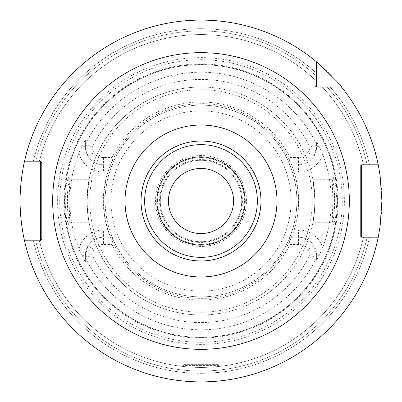 <?xml version="1.0" encoding="UTF-8"?>
<svg xmlns="http://www.w3.org/2000/svg" width="402" height="402" viewBox="0 0 402 402"><rect width="100%" height="100%" fill="white"/><g stroke="black" fill="none" stroke-linecap="round" stroke-linejoin="round"><path stroke-width="0.3" stroke-dasharray="2.01 1.51" d="M201 338.057A137.057 137.057 0 0 0 338.057 201A137.057 137.057 0 0 0 201 63.943A137.057 137.057 0 0 0 63.943 201A137.057 137.057 0 0 0 201 338.057M316.63 260.184L316.63 255.305L316.63 260.184L319.314 255.305L322.655 247.562A130.263 130.263 0 0 0 322.655 154.438L319.314 146.695L316.63 141.816L316.63 145.856C314.429 144.434 312.359 145.167 310.429 148.052L307.806 152.353L313.977 156.122A18.09 18.09 0 0 1 298.54 164.785L291.581 164.785L298.54 164.785A18.09 18.09 0 0 0 316.63 146.695L313.977 156.122M316.63 145.856L316.63 141.816M336.971 201L335.539 184.015L333.675 177.538L334.615 201L333.675 224.462L335.539 217.984L336.971 201L335.072 201L333.901 185.814L332.183 179.317L332.896 201L332.183 222.683L333.901 216.186L335.072 201M316.63 257.717A128.791 128.791 0 0 1 85.37 257.717L85.37 256.144C87.571 257.566 89.641 256.833 91.571 253.948L94.194 249.647A10.854 10.854 0 0 1 103.46 244.451L112.032 244.451A99.013 99.013 0 0 0 289.968 244.451L298.54 244.451A10.854 10.854 0 0 1 307.806 249.647L310.429 253.948C312.364 256.833 314.429 257.566 316.63 256.144M291.581 164.785L289.199 163.408L292.395 172.021L294.204 172.021L291.581 164.785L289.013 162.976L289.968 157.549A99.013 99.013 0 0 0 112.032 157.549L103.46 157.549A10.854 10.854 0 0 1 94.194 152.353L91.571 148.052C89.636 145.167 87.571 144.434 85.37 145.856L85.37 144.283A128.791 128.791 0 0 1 316.63 144.283M289.968 157.549L298.54 157.549A10.854 10.854 0 0 0 307.806 152.353M112.032 157.549L112.987 162.976L109.605 172.021C103.636 191.342 103.636 210.658 109.605 229.979L112.801 238.592L110.419 237.215L103.46 237.215L110.419 237.215L112.801 238.592L112.032 244.451M289.968 244.451L289.013 239.024L291.581 237.215L289.199 238.592L292.395 229.979L294.204 229.979C300.173 210.658 300.173 191.342 294.204 172.021L298.54 172.021L298.54 157.549M112.987 239.024A95.877 95.877 0 0 0 289.013 239.024M112.987 162.976A95.877 95.877 0 0 1 289.013 162.976M291.581 237.215L294.204 229.979L298.54 229.979L298.54 237.215L291.581 237.215L298.54 237.215A18.09 18.09 0 0 1 316.63 255.305L319.314 255.305M298.54 244.451L298.54 237.215A18.09 18.09 0 0 1 313.977 245.878L316.63 255.305M109.605 172.021L103.46 172.021L103.46 164.785L110.419 164.785L103.46 164.785A18.09 18.09 0 0 1 88.023 156.122L85.37 146.695L85.37 139.851L81.651 146.695L78.933 153.001A131.168 131.168 0 0 0 78.933 248.999L81.651 255.305L85.37 262.149L85.37 255.305L88.023 245.878A18.09 18.09 0 0 1 103.46 237.215A18.09 18.09 0 0 0 85.37 255.305L85.37 256.144M201 296.877A95.877 95.877 0 0 1 105.123 201A95.877 95.877 0 0 1 201 105.123A95.877 95.877 0 0 1 296.877 201A95.877 95.877 0 0 1 201 296.877A95.877 95.877 0 0 1 105.123 201A95.877 95.877 0 0 1 201 105.123A95.877 95.877 0 0 0 105.123 201A95.877 95.877 0 0 0 201 296.877A95.877 95.877 0 0 0 296.877 201A95.877 95.877 0 0 0 201 105.123A95.877 95.877 0 0 1 296.877 201A95.877 95.877 0 0 1 201 296.877M110.419 164.785L112.801 163.408L110.419 164.785L107.796 172.021C101.827 191.342 101.827 210.658 107.796 229.979L110.419 237.215M103.46 157.549L103.46 164.785A18.09 18.09 0 0 1 85.37 146.695L85.37 145.856M85.37 139.851L85.37 144.283M85.37 257.717L85.37 262.149M67.385 201L68.325 177.538L66.461 184.015L65.029 201L66.461 217.984L68.325 224.462L67.385 201L69.104 201L69.817 179.317L68.099 185.814L66.928 201L68.099 216.186L69.767 222.708L69.104 201M109.605 229.979L103.46 229.979L103.46 244.451M201 64.667A136.333 136.333 0 0 1 337.333 201A136.333 136.333 0 0 1 201 337.333A136.333 136.333 0 0 1 64.667 201A136.333 136.333 0 0 1 201 64.667A136.333 136.333 0 0 1 337.333 201A136.333 136.333 0 0 1 201 337.333A136.333 136.333 0 0 1 64.667 201A136.333 136.333 0 0 1 201 64.667A136.333 136.333 0 0 1 337.333 201A136.333 136.333 0 0 1 201 337.333A136.333 136.333 0 0 1 64.667 201A136.333 136.333 0 0 1 201 64.667M201 344.388A143.388 143.388 0 0 1 57.612 201A143.388 143.388 0 0 1 201 57.612A143.388 143.388 0 0 1 344.388 201A143.388 143.388 0 0 1 201 344.388M201 381.9A180.9 180.9 0 0 0 381.9 201A180.9 180.9 0 0 0 24.532 161.202A180.9 180.9 0 0 1 314.967 60.516A180.9 180.9 0 0 0 20.1 201A180.9 180.9 0 0 0 378.247 237.18A180.9 180.9 0 0 1 24.532 240.798A180.9 180.9 0 0 0 201 381.9M378.247 164.82A180.9 180.9 0 0 0 341.484 87.033L322.283 87.033A166.428 166.428 0 0 1 363.448 164.82L367.152 164.82L363.448 164.82A166.428 166.428 0 0 0 322.283 87.033L327.203 87.033A170.046 170.046 0 0 1 367.152 164.82A170.046 170.046 0 0 0 327.203 87.033L330.223 87.033A172.297 172.297 0 0 1 369.458 164.82A172.297 172.297 0 0 0 330.223 87.033L341.484 87.033A180.9 180.9 0 0 1 378.247 164.82L373.553 164.82M203.422 381.885L205.829 381.835L203.422 381.885M209.789 381.684L210.276 381.664M212.221 381.553L213.97 381.433L212.221 381.553M217.623 381.136L217.316 381.161M314.967 60.516L314.967 71.777A172.297 172.297 0 0 0 33.361 161.202A172.297 172.297 0 0 1 314.967 71.777L314.967 85.586M198.578 381.885L196.171 381.835L198.578 381.885M192.106 381.679L191.653 381.659M189.779 381.553L188.03 381.433L189.779 381.553M24.532 240.798L35.677 240.798A170.046 170.046 0 0 0 367.152 237.18L363.448 237.18A166.428 166.428 0 0 1 39.401 240.798A166.428 166.428 0 0 0 363.448 237.18L367.152 237.18A170.046 170.046 0 0 1 35.677 240.798L33.361 240.798A172.297 172.297 0 0 0 369.458 237.18L378.247 237.18L369.458 237.18A172.297 172.297 0 0 1 33.361 240.798L24.532 240.798L40.361 240.798L41.808 239.351L41.808 162.649L40.361 161.202L24.532 161.202L35.677 161.202A170.046 170.046 0 0 1 314.967 74.797A170.046 170.046 0 0 0 35.677 161.202L24.532 161.202M39.401 161.202A166.428 166.428 0 0 1 314.967 79.717A166.428 166.428 0 0 0 39.401 161.202A166.428 166.428 0 0 1 314.967 79.717M373.553 237.18L378.247 237.18M219.09 380.995L219.09 365.438A1.085 1.085 0 0 0 218.005 364.353L183.995 364.353A1.085 1.085 0 0 0 182.91 365.438L182.91 380.995M218.005 364.353L183.995 364.353M201 125.022A75.978 75.978 0 0 0 125.022 201A75.978 75.978 0 0 0 201 276.978A75.978 75.978 0 0 0 276.978 201A75.978 75.978 0 0 0 201 125.022M201 233.562A32.562 32.562 0 0 0 233.562 201A32.562 32.562 0 0 0 201 168.438A32.562 32.562 0 0 0 168.438 201A32.562 32.562 0 0 0 201 233.562M69.767 222.708L89.118 222.708L87.576 212.12L87.144 201L87.576 189.88L89.118 179.292L87.033 201C87.932 222.577 90.656 230.783 87.576 212.12A113.967 113.967 0 0 0 314.424 212.12C311.344 230.783 314.068 222.577 314.967 201L312.882 179.292L314.424 189.88L314.856 201L314.424 212.12L312.882 222.708L332.233 222.708M314.424 189.88A113.967 113.967 0 0 0 87.576 189.88A113.967 113.967 0 0 1 201 87.033A113.967 113.967 0 0 0 87.033 201A113.967 113.967 0 0 0 201 314.967A113.967 113.967 0 0 0 314.967 201A113.967 113.967 0 0 0 201 87.033A113.967 113.967 0 0 1 314.967 201A113.967 113.967 0 0 1 201 314.967A113.967 113.967 0 0 1 87.033 201A113.967 113.967 0 0 1 201 87.033M201 155.534A45.466 45.466 0 0 0 155.534 201A45.466 45.466 0 0 0 201 246.466A45.466 45.466 0 0 0 246.466 201A45.466 45.466 0 0 0 201 155.534M201 156.996A44.004 44.004 0 0 0 156.996 201A44.004 44.004 0 0 0 201 245.004A44.004 44.004 0 0 0 245.004 201A44.004 44.004 0 0 0 201 156.996A44.004 44.004 0 0 1 245.004 201A44.004 44.004 0 0 1 201 245.004A44.004 44.004 0 0 1 156.996 201A44.004 44.004 0 0 1 201 156.996M201 160.297A40.702 40.702 0 0 0 160.297 201A40.702 40.702 0 0 0 201 241.702A40.702 40.702 0 0 0 241.702 201A40.702 40.702 0 0 0 201 160.297A40.702 40.702 0 0 0 160.297 201A40.702 40.702 0 0 0 201 241.702A40.702 40.702 0 0 0 241.702 201A40.702 40.702 0 0 0 201 160.297M201 156.679A44.32 44.32 0 0 0 156.679 201A44.32 44.32 0 0 0 201 245.32A44.32 44.32 0 0 0 245.32 201A44.32 44.32 0 0 0 201 156.679A44.32 44.32 0 0 0 156.679 201A44.32 44.32 0 0 0 201 245.32A44.32 44.32 0 0 0 245.32 201A44.32 44.32 0 0 0 201 156.679A44.32 44.32 0 0 1 245.32 201A44.32 44.32 0 0 1 201 245.32A44.32 44.32 0 0 1 156.679 201A44.32 44.32 0 0 1 201 156.679M292.395 172.021C298.364 191.342 298.364 210.658 292.395 229.979M201 157.584A43.416 43.416 0 0 0 157.584 201A43.416 43.416 0 0 0 201 244.416A43.416 43.416 0 0 1 157.584 201A43.416 43.416 0 0 1 201 157.584A43.416 43.416 0 0 1 244.416 201A43.416 43.416 0 0 1 201 244.416A43.416 43.416 0 0 0 244.416 201A43.416 43.416 0 0 0 201 157.584A43.416 43.416 0 0 0 157.584 201A43.416 43.416 0 0 0 201 244.416A43.416 43.416 0 0 1 157.584 201A43.416 43.416 0 0 1 201 157.584A43.416 43.416 0 0 1 244.416 201A43.416 43.416 0 0 1 201 244.416A43.416 43.416 0 0 0 244.416 201A43.416 43.416 0 0 0 201 157.584M310.429 253.948A121.565 121.565 0 0 1 91.571 253.948M91.571 148.052A121.565 121.565 0 0 1 310.429 148.052M298.54 229.979A25.326 25.326 0 0 1 322.655 247.562M313.977 245.878L307.806 249.647M94.194 249.647L88.023 245.878M81.651 255.305L85.37 255.305A18.09 18.09 0 0 1 103.46 237.215M88.023 156.122L94.194 152.353M78.933 248.999A25.326 25.326 0 0 1 103.46 229.979M103.46 172.021A25.326 25.326 0 0 1 78.933 153.001M103.46 164.785A18.09 18.09 0 0 1 85.37 146.695L81.651 146.695M201 337.459A136.459 136.459 0 0 1 64.541 201A136.459 136.459 0 0 1 201 64.541A136.459 136.459 0 0 1 337.459 201A136.459 136.459 0 0 1 201 337.459M201 59.722A141.278 141.278 0 0 1 342.278 201A141.278 141.278 0 0 1 201 342.278A141.278 141.278 0 0 1 59.722 201A141.278 141.278 0 0 1 201 59.722M363.448 237.18A166.428 166.428 0 0 1 39.401 240.798M322.283 87.033A166.428 166.428 0 0 1 363.448 164.82M219.09 365.438L182.91 365.438L219.09 365.438M65.029 201L66.928 201M334.615 201L332.896 201M201 314.967A113.967 113.967 0 0 1 87.576 212.12M201 291.088A90.088 90.088 0 0 0 291.088 201A90.088 90.088 0 0 0 201 110.912A90.088 90.088 0 0 0 110.912 201A90.088 90.088 0 0 0 201 291.088M201 157.066A43.934 43.934 0 0 1 244.934 201A43.934 43.934 0 0 1 201 244.934A43.934 43.934 0 0 1 157.066 201A43.934 43.934 0 0 1 201 157.066M201 159.574A41.426 41.426 0 0 0 159.574 201A41.426 41.426 0 0 0 201 242.426A41.426 41.426 0 0 0 242.426 201A41.426 41.426 0 0 0 201 159.574M201 312.253A111.253 111.253 0 0 1 89.746 201A111.253 111.253 0 0 1 201 89.746A111.253 111.253 0 0 1 312.253 201A111.253 111.253 0 0 1 201 312.253M322.655 154.438A25.326 25.326 0 0 1 298.54 172.021M319.314 146.695L316.63 146.695M68.325 224.462L69.817 222.683M68.325 177.538L69.817 179.317M332.233 179.292L312.882 179.292M89.118 179.292L69.767 179.292M333.675 177.538L332.183 179.317M333.675 224.462L332.183 222.683M201 298.324C255.828 299.907 303.902 247.898 298.023 193.362C295.284 144.197 250.23 102.55 201 103.676C171.352 104.249 146.685 115.62 126.992 137.791C117.268 149.253 110.515 162.252 106.731 176.795C103.038 191.362 102.696 206.01 105.696 220.738C113.992 264.843 156.132 299.148 201 298.324"/><path stroke-width="0.6" d="M316.414 61.702L316.414 87.033L314.967 85.586L314.967 60.516L316.414 61.702C334.59 78.802 342.951 87.244 341.484 87.033A180.9 180.9 0 0 1 378.247 164.82L380.081 175.413L381.9 201L380.081 226.587L378.247 237.18L361.639 237.18L360.192 235.733L361.639 237.18L373.553 237.18M201 381.9L203.422 381.885L201 381.9M210.276 381.664L209.789 381.684M215.487 381.317L216.753 381.212L215.487 381.317M217.316 381.161L217.623 381.136M217.763 381.121L219.09 380.995L217.763 381.121M316.414 87.033L341.484 87.033L316.414 87.033L314.967 85.586M378.247 164.82L361.639 164.82L361.639 237.18M361.639 164.82L360.192 166.267L360.192 235.733L360.192 166.267L361.639 164.82L373.553 164.82M314.967 60.516A180.9 180.9 0 0 0 24.532 161.202L40.361 161.202L41.808 162.649L41.808 239.351L40.361 240.798L24.532 240.798A180.9 180.9 0 0 0 378.247 237.18M24.532 240.798C24.693 241.557 19.949 222.291 20.1 201C19.949 179.704 24.693 160.443 24.532 161.202M191.653 381.659L192.106 381.679M186.513 381.317L185.247 381.212L186.513 381.317M184.684 381.161L184.377 381.136M184.237 381.121L184.613 381.156M40.361 240.798L40.361 161.202M201 276.978A75.978 75.978 0 0 0 276.978 201A75.978 75.978 0 0 0 201 125.022A75.978 75.978 0 0 0 125.022 201A75.978 75.978 0 0 0 201 276.978M201 233.562A32.562 32.562 0 0 0 233.562 201A32.562 32.562 0 0 0 201 168.438A32.562 32.562 0 0 0 168.438 201A32.562 32.562 0 0 0 201 233.562M201 52.662A148.338 148.338 0 0 0 52.662 201A148.338 148.338 0 0 0 201 349.338A148.338 148.338 0 0 0 349.338 201A148.338 148.338 0 0 0 201 52.662M201 260.958A59.958 59.958 0 0 1 141.042 201A59.958 59.958 0 0 1 201 141.042A59.958 59.958 0 0 1 260.958 201A59.958 59.958 0 0 1 201 260.958M201 257.35A56.35 56.35 0 0 1 144.65 201A56.35 56.35 0 0 1 201 144.65A56.35 56.35 0 0 1 257.35 201A56.35 56.35 0 0 1 201 257.35"/></g></svg>
